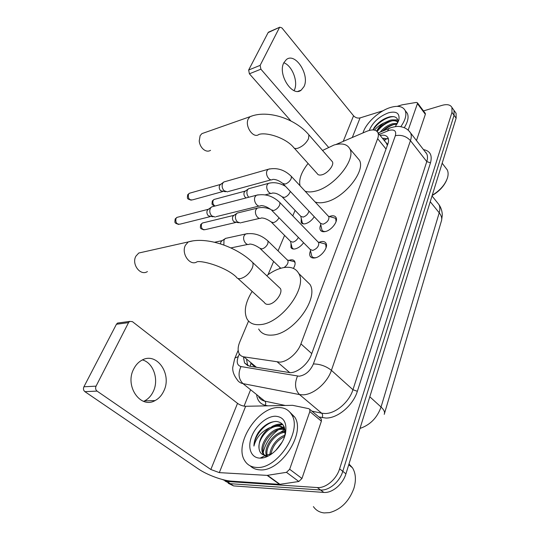<?xml version="1.0" encoding="UTF-8"?>
<svg xmlns="http://www.w3.org/2000/svg" width="540" height="540" viewBox="0 0 540 540"><rect width="100%" height="100%" fill="white"/><g stroke="black" fill="none" stroke-linecap="round" stroke-linejoin="round"><path stroke-width="0.81" d="M314.26 216.722C311.857 220.415 308.873 222.757 305.296 223.756C303.25 224.154 301.874 223.709 301.158 222.419L301.266 218.538M303.595 242.71C301.118 246.078 298.262 248.157 295.036 248.94C293.038 249.284 291.674 248.805 290.952 247.502L290.993 243.472M288.934 260.375L290.567 259.902C292.565 259.578 293.949 260.084 294.712 261.434C295.535 263.243 295.097 265.565 293.396 268.4M329.393 216.52L331.162 215.953C333.578 215.48 335.212 216.013 336.069 217.566C338.391 221.407 331.209 230.614 325.087 231.593C322.738 232.018 321.145 231.478 320.315 229.972C319.673 228.596 319.822 226.847 320.774 224.728M318.992 242.318L321.192 241.616C323.561 241.204 325.175 241.785 326.052 243.358C328.543 247.415 321.125 257.108 314.854 257.931C312.552 258.289 310.979 257.708 310.135 256.19C309.454 254.752 309.575 252.929 310.514 250.736M248.555 321.057L239.753 342.009C237.816 346.768 237.62 350.656 239.173 353.673C240.179 355.448 241.758 356.508 243.905 356.866L279.815 362.144C287.456 361.834 297.702 352.991 300.929 343.872L377.649 138.672C378.54 136.235 378.621 134.217 377.906 132.631C376.07 129.519 372.269 129.107 366.505 131.402L335.907 144.518M387.733 144.335L386.113 142.661L387.376 145.328M251.363 363.805L255.346 367.153M386.113 142.661L385.627 142.229M295.09 210.384L292.775 215.879M284.567 235.4L278.053 250.898M273.598 261.495L268.056 274.678M453.08 109.073L454.019 110.389L454.052 115.297L342.785 471.339C339.721 481.808 328.934 490.846 320.578 489.996L230.351 483.692L225.005 481.046L230.351 483.692L320.578 489.996C328.934 490.846 339.721 481.808 342.785 471.339L454.052 115.297L454.019 110.389L453.08 109.073M455.132 111.949L456.077 113.272L456.125 118.186L345.931 473.837C342.9 484.286 332.154 493.283 323.798 492.419L233.564 485.906L228.224 483.266M243.486 357.264L244.546 362.934L249.251 366.133L290.344 372.708C298.046 372.499 308.266 363.704 311.411 354.55L387.869 143.957C388.726 141.548 388.787 139.543 388.064 137.95C386.775 135.533 384.143 134.696 380.174 135.446M262.481 457.947L262.514 456.948L262.481 457.947M263.203 452.183C265.559 443.124 270.506 435.726 278.046 429.995C269.676 436.448 264.58 444.65 262.75 454.606L262.926 453.533M280.152 428.598L281.104 428.045L280.152 428.598M282.609 427.268L284.054 426.627L282.609 427.268M423.468 110.916L442.058 105.354C447.086 103.97 450.387 104.686 451.946 107.487L451.967 112.388L339.606 468.821C336.508 479.311 325.688 488.383 317.331 487.559L227.111 481.464L222.426 479.513M244.06 406.148L250.398 390.211M382.543 138.389L388.375 138.827M247.799 365.742L246.591 359.836M142.445 359.924C153.434 362.792 159.158 379.701 153.252 391.541C151.207 395.827 148.311 398.945 144.565 400.896L143.572 401.355M133.691 369.043C124.45 386.019 140.576 409.205 155.068 400.579C158.814 398.601 161.71 395.442 163.755 391.095C172.469 374.105 156.512 351.277 141.649 360.335C138.308 362.219 135.655 365.121 133.691 369.043M320.531 418.338L321.314 418.993L321.388 421.16L309.839 411.554L289.67 469.274L301.961 478.481L298.816 481.505L279.531 484.36L231.653 481.16C222.554 480.64 206.955 474.876 198.187 468.808L84.895 391.655C83.416 390.393 83.086 388.773 83.909 386.788L96.053 386.147C95.236 388.166 95.573 389.819 97.058 391.102L210.836 469.496L219.321 472.628L267.145 475.382L286.484 472.331L289.67 469.274M321.388 421.16L301.961 478.481M309.839 411.554L309.791 409.381L308.819 408.679L292.606 405.324L245.646 406.283C242.838 406.154 240.131 405.175 237.526 403.353L132.415 321.638L129.641 321.415L128.547 322.616L116.431 324.257L83.909 386.788M116.431 324.257L117.524 323.069L119.367 322.819M128.547 322.616L96.053 386.147M348.988 463.982L352.478 467.788C355.833 473.33 356.299 480.209 353.876 488.437C349.015 501.458 340.902 509.524 329.522 512.622L324.169 512.926C319.545 512.419 315.954 510.314 313.403 506.601M278.62 407.552C284.357 407.511 288.657 409.813 291.519 414.47C302.893 430.407 277.148 469.888 256.304 467.424C251.201 467.087 247.374 464.893 244.823 460.836C233.523 444.312 257.891 406.755 278.62 407.552M289.75 412.047L294.671 417.029C306.099 432.986 280.496 472.358 259.639 469.841C255.832 469.611 252.7 468.288 250.229 465.871M285.599 432.817C283.473 445.318 270.054 458.649 260.118 458.123L259.774 458.116C250.904 457.819 247.293 447.586 251.593 436.631C255.764 425.662 266.706 416.245 275.387 416.219C283.574 416.812 286.976 422.348 285.599 432.817L284.769 435.935C285.944 427.214 283.163 422.388 276.44 421.457C269.75 421.544 263.696 425.25 258.275 432.587C255.447 437.144 253.996 441.632 253.922 446.06C256.061 437.751 261.34 431.615 269.771 427.66C262.231 433.303 258.647 440.147 259.018 448.207C259.49 452.554 261.671 454.937 265.538 455.335L272.072 453.654M284.519 429.651L282.467 429.34C271.553 428.233 258.863 446.823 264.08 454.552L264.506 455.207M264.965 455.746L266.402 456.847M284.911 429.394L281.488 428.571C270.574 427.471 257.863 446.074 263.068 453.803L264.08 454.552M285.559 432.392C275.285 432.182 264.033 448.281 267.543 456.354M285.356 431.636C274.556 430.556 262.028 448.747 266.99 456.604M284.614 436.495C276.939 440.35 272.396 446.317 270.992 454.403M285.005 435.26C276.993 437.562 269.851 447.538 269.946 455.072M282.177 442.004L275.609 450.65M284.938 429.543C283.304 427.444 281.178 426.35 278.546 426.249C269.278 425.412 257.641 439.256 259.018 448.207M285.113 430.913L284.29 429.26C282.656 426.85 280.415 425.588 277.56 425.473L269.771 427.66M284.29 429.26L284.951 429.786M284.269 427.147L282.541 427.275M282.406 427.295L275.501 429.827M282.467 424.211C279.268 423.684 275.711 424.494 271.796 426.647M261.826 458.035L261.198 457.596L261.961 458.021M285.161 431.042L282.697 431.845M284.418 427.538L278.957 428.753M282.778 424.575L275.191 425.635M275.447 421.443C265.241 422.476 254.185 435.665 253.922 446.06M143.141 252.045L138.76 253.031L135.945 256.122C131.193 264.087 140.454 276.372 147.427 271.553M237.863 278.431L264.371 302.508C265.181 303.959 266.618 304.567 268.697 304.331C275.123 303.804 283.149 292.916 280.395 288.536L278.741 286.983M266.699 275.67C272.531 271.303 278.215 268.603 283.77 267.584C290.932 266.45 295.927 268.414 298.755 273.49C307.78 287.53 281.185 323.453 260.381 324.601C253.901 325.195 249.406 323.231 246.895 318.715C243.648 311.432 245.396 302.326 252.14 291.398M304.803 279.382L309.974 284.425C319.207 298.62 293.099 334.199 272.268 335.077C265.788 335.583 261.252 333.558 258.66 329.009M204.309 132.779L201.906 133.623L200.131 135.668L199.22 141.048C199.665 144.592 201.137 147.42 203.634 149.533C206.111 151.369 208.42 151.639 210.546 150.329M294.266 148.129L317.209 173.603C317.952 174.98 319.491 175.392 321.827 174.825C327.564 173.536 334.395 165.092 332.417 161.757L331.553 160.765M322.535 150.458L334.064 144.997C341.975 142.83 347.227 144.113 349.826 148.844C356.292 159.577 333.68 187.407 315.103 191.214C311.101 192.186 307.76 192.173 305.08 191.167M356.677 156.944L359.39 160.15C366.012 171.038 343.744 198.626 325.168 202.163C321.172 203.074 317.817 203.006 315.117 201.96M300.044 185.753C298.64 179.543 301.313 172.112 308.077 163.465M326.059 247.766L325.796 244.836L325.033 243.891L322.34 243.189M271.836 210.458L310.291 249.514L312.795 250.418C317.088 248.684 319.066 246.105 318.735 242.69L318.033 241.967M215.264 217.046L211.815 215.966C209.776 213.665 209.27 211.147 210.296 208.413L211.572 206.921L213.381 206.456M213.037 216.81L208.366 215.811C206.894 214.157 206.537 212.348 207.272 210.384L208.636 209.095M310.23 249.446L311.783 256.129C312.518 257.465 313.895 257.978 315.9 257.681M336.035 221.704L335.799 219.024L335.097 218.14L332.667 217.451M283.318 184.012L320.551 223.378L323.082 224.215C327.247 222.473 329.191 219.996 328.901 216.776L328.286 216.122M227.549 191.876L224.107 190.755C222.143 188.447 221.643 185.983 222.629 183.35L223.783 181.987L225.389 181.528M225.538 191.727L220.657 190.742C219.24 189.088 218.889 187.319 219.598 185.429L220.806 184.248M320.483 223.31L321.928 229.952C322.582 231.161 323.818 231.667 325.627 231.464M295.097 262.798L294.226 261.623L291.6 261.002M284.081 267.529C287.226 265.235 288.509 262.906 287.935 260.564L287.213 259.855M223.864 245.025L223.965 240.071L225.362 238.43L227.239 238.025M220.523 243.884L220.894 241.846L222.426 240.435M260.449 248.846L280.787 268.272M271.748 222.548L290.534 241.38L292.842 242.177C295.225 241.488 297.068 239.895 298.37 237.404M240.543 222.959L237.364 221.92C235.44 219.699 234.947 217.256 235.899 214.596L237.168 213.084L238.835 212.679M238.532 222.743L233.874 221.738C232.484 220.144 232.132 218.39 232.821 216.479L234.185 215.177M290.486 241.333L292.093 247.826L293.436 249.041M282.582 197.357L300.827 216.358L303.156 217.094C306.227 215.987 308.158 213.995 308.954 211.113M248.704 197.262C246.895 195.035 246.443 192.665 247.34 190.154L248.501 188.757L249.986 188.359M246.173 197.917L245.288 197.289C243.952 195.696 243.607 193.975 244.262 192.132L245.477 190.937M300.773 216.304L302.272 222.763L303.46 223.877M283.824 62.768C292.309 65.698 298.505 82.094 294.293 90.187L294.077 90.626M283.851 62.714C277.418 74.237 292.41 97.551 301.172 90.167L303.959 86.663C310.075 75.181 295.421 52.09 286.403 59.542L283.851 62.714M425.21 113.258L425.358 114.305L417.427 103.646L408.166 130.147M425.358 114.305L416.468 140.549M290.925 120.974L249.399 73.805L248.65 70.031L260.132 65.367L260.894 69.188L328.415 147.17M383.042 110.754L360.065 117.916C357.595 118.436 355.421 117.72 353.552 115.776L281.907 27.891L279.781 27.203L268.117 32.609L248.65 70.031M268.117 32.609L268.906 31.988M279.43 27.641L260.132 65.367M417.427 103.646L417.44 102.816L416.273 102.425L402.104 104.841L397.217 106.34M446.513 180.394C443.779 186.482 439 191.531 432.162 195.521M445.628 167.738L447.235 169.844C448.335 172.078 448.402 174.805 447.431 178.011C445.014 184.802 439.958 190.553 432.243 195.251M363.008 132.901C365.81 123.133 379.026 110.882 390.488 107.474C397.913 105.307 402.8 106.306 405.155 110.477C406.897 114.649 405.445 120.062 400.802 126.698M405.675 111.159L407.322 113.326C408.929 117.025 407.909 121.824 404.278 127.71M397.899 122.499L397.919 122.452C398.142 117.895 395.57 115.999 390.218 116.741L389.313 116.937C383.461 118.638 378.52 122.04 374.504 127.157L372.951 129.924M374.558 130.113C376.772 127.298 379.789 124.969 383.589 123.12C380.396 125.51 378.088 128.162 376.67 131.072M369.238 130.437C372.721 122.31 379.141 116.431 388.496 112.806C396.306 110.876 399.782 113.15 398.918 119.63L395.395 126.596M396.995 124.207L393.525 124.511C389.394 125.618 385.702 127.832 382.455 131.166M397.386 123.505L392.857 123.653C387.754 125.111 383.569 127.926 380.281 132.084M397.933 122.364C396.495 120.852 394.295 120.386 391.345 120.947L390.825 121.061C384.871 122.877 380.322 126.218 377.177 131.099L377.014 131.375M397.811 122.317C396.482 120.076 393.93 119.367 390.15 120.197L383.589 123.12M397.791 119.934L393.889 119.894M383.198 124.713L381.044 126.455M381.55 120.521L377.345 123.937M394.524 124.315C390.677 125.51 387.065 127.616 383.711 130.633M391.979 120.839C385.783 122.945 380.855 126.515 377.197 131.558M394.139 116.714C387.558 116.107 376.63 123.302 373.336 129.938M289.885 372.728L277.418 362.05M387.626 138.537L385.418 139.421L384.446 140.758M250.871 363.393L250.155 366.282M311.756 353.599L300.929 343.872M256.507 367.342L243.905 356.866M386.033 149.026L377.649 138.672M384.534 413.309L441.227 221.555C442.3 218.815 441.632 215.899 439.216 212.807C440.154 209.581 440.06 206.84 438.932 204.572L437.049 202.223M360.005 428.423C370.156 424.98 377.17 417.845 381.051 407.025C384.082 409.853 385.142 412.297 384.224 414.342M369.806 396.785L381.051 407.025L439.216 212.807L430.245 201.704M456.125 118.186L451.967 112.388M345.931 473.837L339.606 468.821M323.798 492.419L317.331 487.559M233.564 485.906L227.111 481.464M239.369 354.011L238.282 356.616C236.284 362.131 237.181 365.438 240.968 366.552L299.14 376.225C305.458 375.185 310.203 371.095 313.382 363.96L395.354 135.689C396.529 130.997 394.477 129.208 389.212 130.322L379.323 134.393M408.659 130.606L410.589 132.941C411.534 135.007 411.487 137.572 410.454 140.643L331.412 370.346C327.355 382.901 313.409 394.814 302.852 394.828L299.531 394.578L321.678 413.208L324.999 413.525C335.549 413.721 349.184 402.151 352.944 389.732L426.776 161.602C427.741 158.537 427.734 155.952 426.749 153.846L425.075 151.686M423.475 149.614C430.157 150.842 432.493 155.243 430.488 162.824L357.352 391.298L352.944 389.732L331.412 370.346C326.045 366.133 320.031 364.001 313.382 363.96M390.13 127.933L388.719 128.513L387.619 130.889M357.352 391.298C353.18 405.297 337.784 418.345 325.904 418.055L318.884 416.961M267.82 405.83L265.275 405.27C260.395 404.048 257.54 400.714 256.709 395.267M425.662 152.449L426.053 152.51M297.479 376.137C294.361 383.63 295.043 389.772 299.531 394.578L242.987 383.623L264.789 401.126L285.262 405.473M240.968 366.552C237.904 373.444 238.572 379.134 242.987 383.623C240.341 383.083 238.363 381.713 237.053 379.505C233.908 375.32 232.47 371.297 232.747 367.43L234.684 358.648M258.728 396.887C260.104 399.121 262.123 400.532 264.789 401.126C265.842 402.192 265.997 403.576 265.275 405.27M311.884 411.129L321.678 413.208C322.745 414.342 322.906 415.834 322.164 417.677M395.354 135.689C401.288 134.582 406.316 136.228 410.454 140.643L426.776 161.602L430.488 162.824M238.282 356.616L234.941 358.054L238.181 350.312M382.779 138.692L384.028 138.166M237.526 403.353L210.836 469.496M245.646 406.283L219.321 472.628M279.531 484.36L267.145 475.382M97.058 391.102L84.895 391.655M267.584 475.362L279.97 484.339M298.816 481.505L286.484 472.331M280.55 432.223L284.567 429.732M280.395 288.536L252.646 262.467C236.716 246.841 206.665 236.318 188.271 241.913L185.476 245.16C180.779 253.571 190.242 266.74 197.188 261.697C203.904 260.618 226.334 267.462 236.216 276.932C236.959 278.35 238.37 278.903 240.435 278.593C245.376 277.25 249.278 273.8 252.14 268.259C253.145 265.869 253.321 263.932 252.646 262.467L251.053 260.975M138.76 253.031L192.692 240.928M332.417 161.757L308.907 134.872C295.353 118.625 267.502 109.445 250.081 116.66L248.346 118.773C244.35 125.847 253.307 139.03 258.876 134.453C266.125 131.922 285.275 137.599 293.402 147.17C294.091 148.507 295.596 148.844 297.932 148.196C302.616 146.408 306.146 143.249 308.516 138.719L308.907 134.872L308.07 133.92M201.906 133.623L252.504 115.817M210.114 216.655L180.117 224.127C176.715 224.505 175.345 222.608 176 218.437L176.924 217.397L178.241 217.053M175.109 219.132L176 218.437M258.134 194.812L256.318 195.278L255.069 196.823C252.875 201.042 257.621 208.136 260.894 205.598C263.831 205.551 267.253 206.941 271.161 209.776L273.598 210.539C276.359 209.608 278.411 207.718 279.76 204.883L279.896 202.568L279.227 201.886M222.5 191.632L192.53 199.868C189.23 200.212 187.886 198.335 188.494 194.245L189.338 193.279L190.505 192.949M187.596 194.967L188.494 194.245M269.804 168.838L268.191 169.29L267.057 170.701C264.938 174.771 269.629 181.872 272.761 179.388C275.677 179.233 278.998 180.569 282.731 183.391L285.194 184.079C287.928 183.094 289.94 181.244 291.229 178.531L291.357 176.411L290.77 175.79M247.421 233.611L245.545 234.016L244.161 235.69C242.062 239.787 246.422 246.362 249.662 244.04C252.504 244.107 255.859 245.484 259.733 248.157L261.968 248.947C264.6 248.144 266.571 246.341 267.894 243.533L268.009 241.063L267.293 240.374M235.481 222.541L205.362 229.615C202.183 229.919 200.9 228.069 201.508 224.073L202.446 223.013L203.654 222.716M200.576 224.788L201.508 224.073M258.876 207.765L257.195 208.17L255.933 209.709C253.901 213.671 258.235 220.253 261.34 217.964C264.154 217.937 267.415 219.254 271.114 221.92L273.389 222.649C275.778 221.9 277.654 220.266 279.011 217.748M215.028 206.024C213.037 204.694 212.416 202.838 213.151 200.455L214.002 199.469L215.089 199.179M212.213 201.204L213.151 200.455M269.872 182.993L268.373 183.391L267.226 184.808C265.255 188.642 269.548 195.23 272.525 192.982L274.502 193.138C276.507 193.334 279.018 194.542 282.029 196.776L284.33 197.444C286.902 196.547 288.799 194.805 290.021 192.22L290.25 191.342M353.552 115.776L343.217 141.386M360.065 117.916L352.296 137.491M260.894 69.188L249.399 73.805M301.158 222.419L302.197 223.493M290.952 247.502L292.127 248.677M320.315 229.972L321.529 231.248M310.135 256.19L311.519 257.58M387.666 138.524L383.879 140.056M386.93 143.843L377.906 132.631M432.027 195.959L438.932 204.572C441.106 207.772 442.22 211.282 442.287 215.116L441.599 220.334M456.077 113.272L451.946 107.487M424.919 151.483L410.589 132.941C408.706 130.201 406.208 128.304 403.09 127.264C399.546 126.508 398.561 125.678 391.169 127.568L378.182 132.975M247.664 365.513L244.546 362.934M144.565 400.896L155.068 400.579M129.641 321.415L117.524 323.069M309.791 409.381L321.314 418.993M348.739 464.778L352.478 467.788M291.519 414.47L294.671 417.029M265.781 455.348L260.118 458.123M298.755 273.49L309.974 284.425M349.826 148.844L359.39 160.15M178.652 224.444C174.251 222.838 174.69 223.128 175.223 218.916L176.924 217.397L208.197 209.311M325.796 244.836L326.477 245.545M318.283 242.136L325.033 243.891M318.735 242.69L279.896 202.568C272.903 195.899 265.039 193.469 256.318 195.278L211.572 206.921M312.998 257.357L313.679 258.046M259.072 206.05L216.068 216.682M207.691 209.75L210.877 207.529M191.234 200.185C186.813 198.72 187.157 198.956 187.711 194.744L189.338 193.279L220.435 184.444M335.799 219.024L336.447 219.719M328.489 216.263L335.097 218.14M328.901 216.776L291.357 176.411C284.54 169.709 276.818 167.333 268.191 169.29L223.783 181.987M322.994 231.073L323.635 231.748M271.141 179.827L228.278 191.538M219.976 184.849L223.155 182.547M287.503 260.037L294.226 261.623M287.935 260.564L268.009 241.063C261.293 234.927 253.807 232.578 245.545 234.016L225.362 238.43M214.61 242.251L221.906 240.665M279.767 267.428L280.044 268.502M247.772 244.431L230.884 247.914M221.4 241.083L224.667 239.011M204.025 229.892C199.732 228.326 200.205 228.528 200.684 224.579L202.446 223.013L233.739 215.386M270.648 209.324C265.835 207.414 261.353 207.029 257.195 208.17L237.168 213.084M259.652 218.363L241.272 222.642M233.28 215.777L236.534 213.624M214.657 206.118C211.478 204.14 211.889 204.971 212.321 200.988L214.002 199.469L245.106 191.126M285.579 186.401C279.727 182.898 273.996 181.892 268.373 183.391L248.501 188.757M271.019 193.367L265.275 194.852M244.681 191.491L247.921 189.263M297.979 91.321L301.172 90.167M279.781 27.203L268.468 32.177M417.44 102.816L425.365 113.468M442.172 163.215L447.235 169.844M405.155 110.477L407.322 113.326M398.392 121.338L398.918 119.63"/></g></svg>

